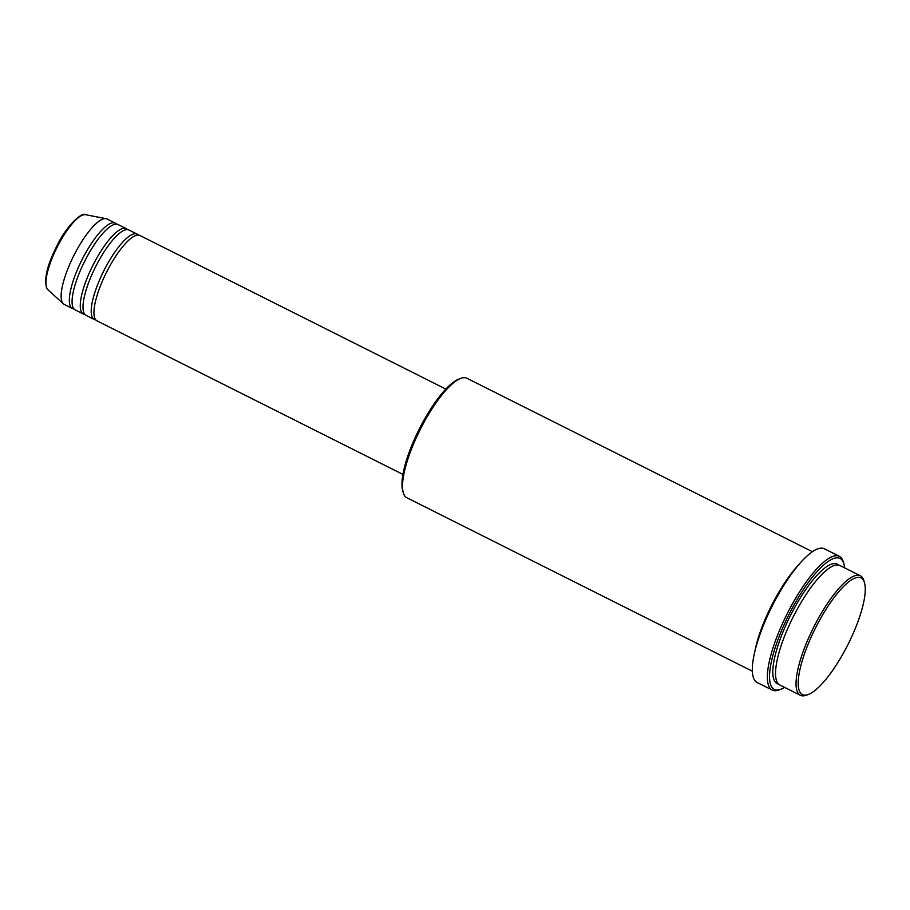 <?xml version="1.0" encoding="UTF-8"?>
<svg xmlns="http://www.w3.org/2000/svg" width="910" height="910" viewBox="0 0 910 910"><rect width="100%" height="100%" fill="white"/><g stroke="black" fill="none" stroke-linecap="round" stroke-linejoin="round"><path stroke-width="1.36" d="M445.809 389.059L139.89 235.485A47.764 13.332 116.7 0 0 108.21 268.985A47.764 13.332 116.7 0 0 95.482 319.467A47.764 13.332 116.7 0 0 97.029 320.866L402.959 474.428M138.377 235.087A47.764 13.332 116.7 0 0 137.16 234.12A47.764 13.332 116.7 0 0 105.48 267.608A47.764 13.332 116.7 0 0 92.74 318.102A47.764 13.332 116.7 0 0 94.299 319.49A47.764 13.332 116.7 0 0 95.812 319.899M137.16 234.12L128.958 230.002A47.764 13.332 116.7 0 0 97.279 263.49A47.764 13.332 116.7 0 0 84.55 313.984A47.764 13.332 116.7 0 0 86.097 315.383L94.299 319.49M127.445 229.593A47.764 13.332 116.7 0 0 126.228 228.626A47.764 13.332 116.7 0 0 94.549 262.125A47.764 13.332 116.7 0 0 81.809 312.608A47.764 13.332 116.7 0 0 83.367 314.007A47.764 13.332 116.7 0 0 84.88 314.416M126.228 228.626L118.027 224.52A47.764 13.332 116.7 0 0 86.348 258.008A47.764 13.332 116.7 0 0 73.619 308.501A47.764 13.332 116.7 0 0 75.166 309.889L83.367 314.007M116.514 224.11A47.764 13.332 116.7 0 0 115.297 223.143A47.764 13.332 116.7 0 0 83.618 256.631A47.764 13.332 116.7 0 0 70.878 307.125A47.764 13.332 116.7 0 0 72.436 308.524A47.764 13.332 116.7 0 0 73.949 308.922M863.158 579.795A65.281 18.211 116.7 0 0 820.092 619.323A65.281 18.211 116.7 0 0 800.334 692.669A65.281 18.211 116.7 0 0 808.455 694.432A65.281 18.211 116.7 0 0 848.029 644.405A65.281 18.211 116.7 0 0 864.5 582.775A65.281 18.211 116.7 0 0 863.158 579.795M808.455 694.432L806.522 695.16A66.874 18.655 -63.3 0 1 800.379 695.308A66.874 18.655 -63.3 0 1 798.207 693.352A66.874 18.655 -63.3 0 1 816.031 622.667A66.874 18.655 -63.3 0 1 860.382 575.78A66.874 18.655 -63.3 0 1 862.555 577.736A66.874 18.655 -63.3 0 1 863.931 580.785L864.5 582.775M403.289 492.754L402.721 490.763A65.281 18.211 -63.3 0 1 419.203 429.145A65.281 18.211 -63.3 0 1 458.776 379.117L460.71 378.378A66.874 18.655 116.7 0 0 420.17 429.634A66.874 18.655 116.7 0 0 403.289 492.754A66.874 18.655 116.7 0 0 404.666 495.813A66.874 18.655 116.7 0 0 406.85 497.759L752.377 671.216M812.38 551.688L466.841 378.23A66.874 18.655 116.7 0 0 460.71 378.378M844.605 567.863A73.244 20.43 116.7 0 0 843.9 563.916A73.244 20.43 116.7 0 0 842.398 560.571A73.244 20.43 116.7 0 0 794.066 604.922A73.244 20.43 116.7 0 0 771.908 687.198A73.244 20.43 116.7 0 0 781.019 689.177A73.244 20.43 116.7 0 0 784.602 687.391M781.019 689.177L779.085 689.916A74.836 20.873 -63.3 0 1 772.215 690.076A74.836 20.873 -63.3 0 1 769.78 687.892A74.836 20.873 -63.3 0 1 789.732 608.79A74.836 20.873 -63.3 0 1 839.361 556.317A74.836 20.873 -63.3 0 1 841.795 558.501A74.836 20.873 -63.3 0 1 843.331 561.925L843.9 563.916M860.382 575.78L839.885 565.485A66.874 18.655 116.7 0 0 795.533 612.373A66.874 18.655 116.7 0 0 777.709 683.069A66.874 18.655 116.7 0 0 779.881 685.014L800.379 695.308M798.343 565.133A66.874 18.655 116.7 0 0 754.777 651.924M839.361 556.317L824.323 548.775A74.836 20.873 116.7 0 0 774.694 601.237A74.836 20.873 116.7 0 0 754.743 680.35A74.836 20.873 116.7 0 0 757.188 682.534L772.215 690.076M115.297 223.143L107.096 219.026A47.764 13.332 116.7 0 0 106.106 218.696A47.764 13.332 116.7 0 0 74.552 254.163A47.764 13.332 116.7 0 0 62.688 303.007A47.764 13.332 116.7 0 0 63.37 303.815A47.764 13.332 116.7 0 0 64.235 304.406L72.436 308.524M45.989 284.557A40.575 11.318 -63.3 0 1 56.42 247.031A40.575 11.318 -63.3 0 1 80.285 216.25M47.9 289.733L47.07 288.777C43.76 279.779 46.876 265.822 56.42 246.906C66.362 225.452 82.435 211.495 85.563 214.692A42.11 11.75 116.7 0 0 57.751 245.962A42.11 11.75 116.7 0 0 47.286 289.027A42.11 11.75 116.7 0 0 47.9 289.733L63.37 303.815M778.619 684.127A66.874 18.655 -63.3 0 1 774.979 681.692A66.874 18.655 -63.3 0 1 794.089 608.597A66.874 18.655 -63.3 0 1 838.417 565.008M85.563 214.692L106.106 218.696"/></g></svg>
